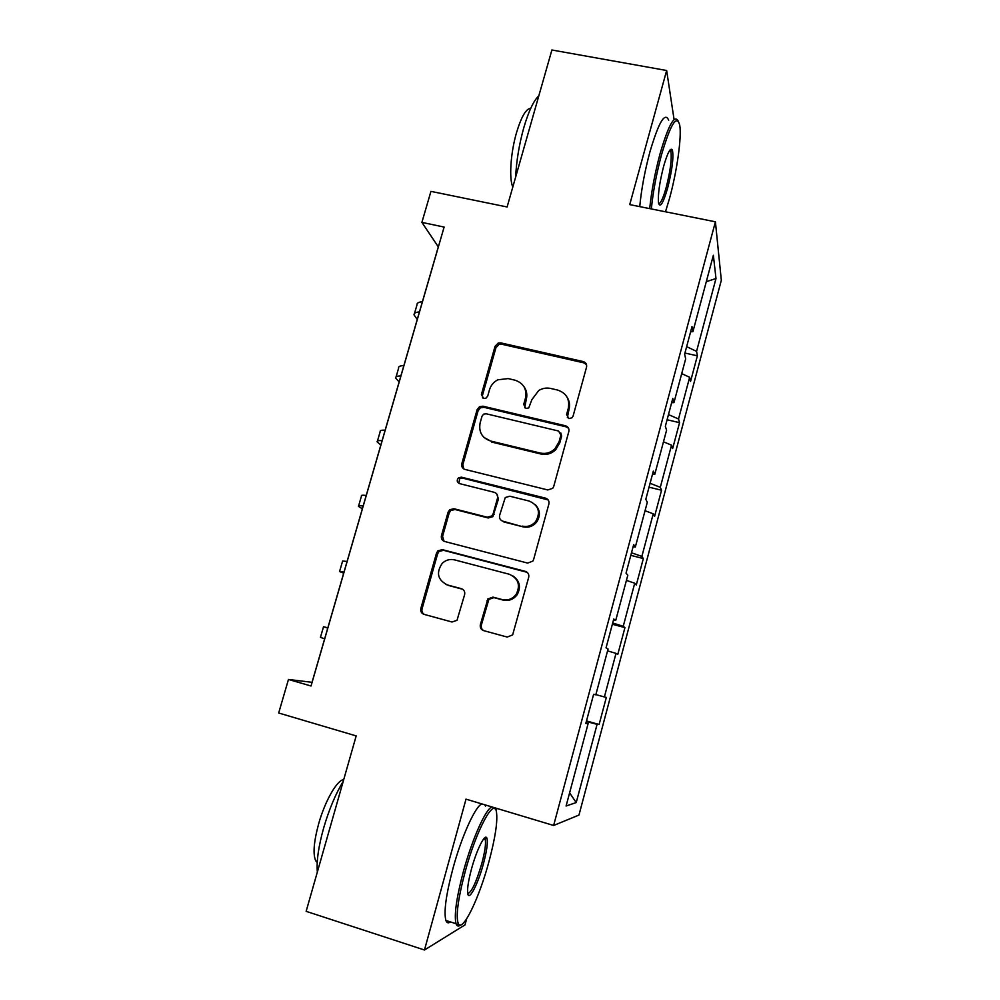 <?xml version="1.0" encoding="UTF-8"?>
<svg xmlns="http://www.w3.org/2000/svg" width="1000" height="1000" viewBox="0 0 1000 1000"><rect width="100%" height="100%" fill="white"/><g stroke="black" fill="none" stroke-linecap="round" stroke-linejoin="round"><path stroke-width="1.5" d="M568.938 418.575L572.062 417.75L573.075 416.112L586.538 367.188C587.025 364.338 585.9 362.463 583.162 361.55L500.825 342.887L498.188 343.05L495.025 346.388L481.4 394.525L483.663 398.462L486.025 398.137L487.738 396.025L489.5 389.762C490.863 385.312 493.625 382 497.812 379.825L508.113 378.587L514.938 380.163C523.538 383.1 527.05 389.1 525.462 398.188L523.7 404.487L526.013 408.45L528.737 407.925L531.875 399.688L538.663 390.575C542.438 388.263 546.438 387.55 550.662 388.45L557.587 390.05C566.3 393.013 569.888 399.075 568.325 408.237L566.575 414.575L568.938 418.575M480.363 624.612C479.837 627.575 480.938 629.575 483.675 630.638L507.225 637.062L512.638 634.9L528.7 577.325C529.212 574.375 528.088 572.388 525.337 571.362L442.375 549.65L437.887 550.837L436.5 553.125L420.85 608.425C420.312 611.35 421.388 613.337 424.075 614.375L452.013 622L457 620.325L464.625 594.625C465.15 591.688 464.05 589.712 461.35 588.675L447.475 584.975C437.612 579.987 435.875 572.762 442.262 563.3C445.825 559.975 449.913 558.825 454.55 559.875L509.175 574.225C518.325 578.325 520.675 585.013 516.225 594.288C512.575 599.012 507.875 600.788 502.163 599.575L492.975 597.125L487.875 598.913L480.363 624.612L481.362 625C480.85 627.487 481.65 629.375 483.775 630.662M674.075 119.55L666.65 70.5L551.9 50L507.113 206.975L430.938 191.375L421.887 222.387L444.125 227.062L311.038 686L288.463 679.463L278.675 713L356.188 735.913L306.137 911.338L424.475 950L465 924.9L466.662 918.812M666.65 70.5L629.725 204.613L715.413 221.8L553.638 825.475L466.012 799.15L424.475 950M547.775 489.95L552.712 488.338L553.725 486.438L568.837 431.5C569.338 428.625 568.212 426.712 565.462 425.763L482.925 406.188L479.487 406.688L477.113 409.675L461.812 463.713C461.3 466.575 462.375 468.475 465.05 469.438L547.775 489.95M548.888 503.988L533.6 559.562L532.837 561.138L527.625 563.075L444.675 541.487C442 540.487 440.925 538.538 441.45 535.65L448.088 512.2L449.675 509.738L453.938 508.725L487.275 517.212L491.9 515.9L493.175 513.713L497.537 498.113C498.05 495.225 496.95 493.288 494.25 492.312L459.575 483.625C456.838 482.188 456.5 480.238 458.562 477.775L461.4 477.163L545.513 498.137C548.263 499.125 549.388 501.075 548.888 503.988M715.413 221.8L721.325 280.275L578.962 815.062L553.638 825.475M586.487 720.925L599.113 724.488L606.325 697.425L604.388 696.95L616.013 653.375L617.8 654.375L624.938 627.612L623.237 626.3L634.725 583.212L636.287 585.013L643.337 558.55L641.862 556.425L653.238 513.812L654.562 516.425L661.55 490.238L660.3 487.325L671.538 445.175L672.65 448.562L679.562 422.663L678.525 418.975L689.65 377.275L690.55 381.438L697.375 355.812L696.562 351.362L715.987 278.512L713.363 255.25L692.925 331.662L692 326.625L684.638 354.15L685.662 358.862L673.95 402.625L672.788 398.45L665.337 426.3L666.6 430.138L654.762 474.412L653.337 471.112L645.8 499.288L647.312 502.238L635.337 547.025L633.675 544.625L626.038 573.125L627.812 575.188L615.7 620.5L613.763 619.012L606.05 647.85L608.075 648.975L595.812 694.825L593.625 694.275L585.812 723.462L588.112 723.637L585.95 722.962M599.113 724.488L597.087 724.338L576.225 802.562L566.087 806.012L588.112 723.637M595.875 694.613L604.388 696.95M607.575 650.863L616.013 653.375M612.7 622.987L623.237 626.3M626.413 580.4L634.725 583.212M615.7 620.5L613.488 620.05M631.5 552.762L641.862 556.425M645.05 510.712L653.238 513.812M635.337 547.025L633.1 546.737M650.075 483.3L660.3 487.325M663.475 441.8L671.538 445.175M654.762 474.412L652.487 474.288M668.462 414.6L678.525 418.975M681.712 373.638L689.65 377.275M673.95 402.625L671.663 402.663M686.65 346.662L696.562 351.362M706.3 281.688L715.987 278.512M692.925 331.662L690.612 331.838M496.138 810.763L496.788 808.388M421.887 222.387L438.312 246.863L312.038 682.312L288.463 679.463M569.6 792.85L576.225 802.562M586.325 721.538L597.087 724.338M684.938 353.05L697.375 355.812M667.087 419.762L679.562 422.663M649.038 487.188L661.55 490.238M630.8 555.35L643.337 558.55M612.362 624.263L624.938 627.612M567.337 417.675L569.012 409.375C570.112 405.062 569.5 401.075 567.2 397.413M523.875 386.525C526.688 390.337 527.487 394.613 526.287 399.35L524.675 407.775M586.525 364.637L583.8 362.837L501.725 344.237L499.1 344.387L495.95 347.713L482.375 395.7L482.562 397.962M568.587 428.312L566.163 426.85L483.9 407.312L480.462 407.812L478.1 410.788L462.863 464.65L463.713 468.875M560.925 435.05L558.575 431.025L486.1 413.762L483.6 414.162L482.025 416.2L480.15 422.837C478.512 431.912 481.987 437.975 490.562 441.012L540.138 453.025C545.712 454.188 550.638 452.788 554.913 448.825L559.075 441.775L560.925 435.05L561.638 436.1L560.8 432.912M483.988 437.438L490.562 441.012M561.638 436.1L559.8 442.788L555.65 449.825C551.388 453.775 546.487 455.163 540.925 454.012L491.512 442.025M496.637 493.8L498.475 498.938L492.863 516.663L488.25 517.975L455.025 509.513L450.775 510.525L449.188 512.975L442.575 536.35L444.05 541.275M548.188 499.938L462.45 478.062L459.625 478.663L458.925 483.387M522.25 526.112C527.537 527.212 532.013 525.688 535.662 521.562C540.862 512.2 538.7 505.363 529.188 501.062L509.875 496.225L505.275 497.512L499.613 515.35C499.1 518.25 500.213 520.2 502.925 521.2L523.1 526.85C528.375 527.95 532.837 526.425 536.475 522.312C540.688 516.038 540.325 510.188 535.375 504.75M501.637 520.65L502.925 521.2M523.1 526.85L503.85 521.95M513.15 576.062C519.837 581.025 521.163 587.275 517.112 594.788C513.462 599.5 508.787 601.263 503.088 600.062L493.938 597.625L488.862 599.4L481.362 625M445.95 584.45L447.475 584.975M462.688 589.275L448.587 585.5M527.225 572.35L443.5 550.3L439.025 551.475L437.65 553.763L422.05 608.875C421.538 611.325 422.312 613.188 424.387 614.462M417.262 319.425L414.062 314.962C413.775 313.225 415.575 312.213 419.45 311.913M414.513 313.4L416.987 304.9C416.712 303.113 418.525 302.05 422.413 301.712M665.487 211.788L669.525 198.388C676.9 171.65 681.862 137.037 679.725 125.125C676.7 114.175 670.638 124.012 661.55 154.6C656.413 173.812 653.012 191.925 651.35 208.95M649.7 208.625C651.45 191.337 654.9 173.05 660.062 153.75C668.288 125.575 674.275 114.562 678.012 120.725M667.638 188.062C663.213 203.263 660.175 208.25 658.525 203.025C657.788 194.838 659.5 182.562 663.662 166.2C667.663 152.438 670.575 147.05 672.412 150.037C673.763 157.387 672.175 170.062 667.638 188.062M658.662 203.713C660.675 203.55 663.2 198.088 666.237 187.288C670.35 171.1 671.912 159.238 670.938 151.713L669.862 150.162M515.638 177.062C516.425 160.9 519.15 144.425 523.812 127.638C528.638 111.25 533.638 100.638 538.837 95.787M512.825 186.938C508.925 178.988 510.588 152.875 516.538 132.587C521.375 116.638 526.1 108.562 530.7 108.387M639.738 206.625C641.375 189.338 644.775 171.075 649.938 151.812C658.763 122.05 665.013 111.525 668.688 120.237M489.075 861.175C495.3 837.75 497.762 821.388 496.475 812.075C494.425 796.7 476.488 829.525 465.125 871.812C457.925 899.262 455.662 916.562 458.338 923.7C462.625 932.8 479.425 897.537 489.075 861.175M460.725 924.938C458.85 926.462 457.438 926.388 456.463 924.7L456.037 923.7C453.975 915.312 456.425 897.913 463.387 871.513C472.163 839.062 485.775 808.812 491.9 806.925M494.65 807.75L495.275 809.137M483.45 863.675C478.15 883.662 469.012 901.5 467.75 893.75C467.075 889.2 468.325 880.95 471.488 868.988C476.625 849.837 484.95 833.263 486.825 837.987C488.088 841.737 486.975 850.3 483.45 863.675M467.713 893.538C471.5 892.5 476.213 882.45 481.838 863.388C485 851.425 486.112 843.438 485.2 839.412L484.225 838.3M317.337 872.1C316.4 861.175 318.512 846.45 323.675 827.913C329.125 809.325 335.65 793.8 343.237 781.325M317.213 862.475L315.825 860.962C312.762 854.5 313.712 842.062 318.7 823.625C325.112 800.763 337.175 779.925 343.725 779.6M450.513 921.925C448.375 923.462 446.825 922.975 445.887 920.45C443.663 912.013 446.037 894.625 453 868.275C461.775 835.875 475.6 805.75 481.925 803.925M484.787 804.788L485.45 806.175M569.338 406.912L568.625 406.9M568.587 407.075L569.475 406.887M399.15 381.912L395.725 378.125C395.337 376.7 397.062 375.975 400.875 375.938M396.075 376.887L398.675 367.95C398.312 366.488 400.037 365.712 403.875 365.637M380.85 445.025L377.2 441.925C376.712 440.825 378.363 440.4 382.113 440.637M377.463 441.012L380.175 431.662C379.712 430.5 381.375 430.025 385.138 430.225M362.362 508.787L358.475 506.388C357.9 505.625 359.462 505.5 363.162 506.012M358.638 505.825L361.488 496.012C360.925 495.188 362.5 495.012 366.213 495.487M343.675 573.2L339.562 571.525L344 572.087M339.637 571.3L342.612 561.05L347.088 561.45M327.837 627.8L323.525 626.75L327.75 628.1M323.512 626.812L320.45 637.35L324.637 638.85M569.012 409.375L568.325 408.237M524.538 405.625L523.7 404.487M526.287 399.35L525.462 398.188M482.375 395.7L481.4 394.525M495.95 347.713L495.025 346.388M501.725 344.237L500.825 342.887M583.8 362.837L583.162 361.55M567.263 415.7L566.575 414.575M462.863 464.65L461.812 463.713M478.1 410.788L477.113 409.675M483.9 407.312L482.925 406.188M566.163 426.85L565.462 425.763M540.925 454.012L540.138 453.025M559.8 442.788L559.075 441.775M442.575 536.35L441.45 535.65M449.188 512.975L448.088 512.2M455.025 509.513L453.938 508.725M488.25 517.975L487.275 517.212M494.125 514.487L493.175 513.713M498.475 498.938L497.537 498.113M462.45 478.062L461.4 477.163M546.287 498.975L545.513 498.137M488 601.1L487.025 600.625M493.938 597.625L492.975 597.125M503.088 600.062L502.163 599.575M462.413 589.2L461.35 588.675M422.05 608.875L420.85 608.425M437.65 553.763L436.5 553.125M443.5 550.3L442.375 549.65M526.188 571.938L525.337 571.362M568.55 401.138L568.725 400.5M499.1 344.387L498.188 343.05M480.462 407.812L479.487 406.688M555.65 449.825L554.913 448.825M450.775 510.525L449.675 509.738M492.863 516.663L491.9 515.9M459.625 478.663L458.562 477.775M536.475 522.312L535.662 521.562M488.862 599.4L487.875 598.913M517.112 594.788L516.225 594.288M439.025 551.475L437.887 550.837M670.938 151.713L669.087 151.363M670.75 151.137L672.412 150.037M445.887 920.45L456.037 923.7M485.2 839.412L483.663 838.95M317.288 861.425L315.825 860.962M485.012 838.95L486.825 837.987M458.338 923.7L456.463 924.7"/></g></svg>
